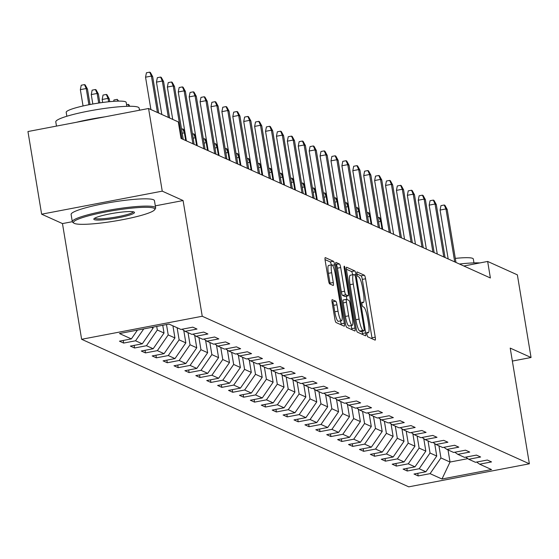 <?xml version="1.0" encoding="UTF-8"?>
<svg xmlns="http://www.w3.org/2000/svg" width="559" height="559" viewBox="0 0 559 559"><rect width="100%" height="100%" fill="white"/><g stroke="black" fill="none" stroke-linecap="round" stroke-linejoin="round"><path stroke-width="0.84" d="M366.942 334.345A2.32 0.433 79.2 0 0 367.794 336.832L375.089 340.124A3.319 0.622 79.2 0 0 375.173 340.131A3.319 0.622 79.2 0 0 375.236 337.182L365.565 278.78A3.319 0.622 79.2 0 0 364.342 275.224L357.054 271.933A2.32 0.433 79.2 0 0 356.991 271.926A2.32 0.433 79.2 0 0 356.949 273.987A2.32 0.433 79.2 0 0 357.802 276.474L358.745 276.901A10.614 1.991 79.2 0 1 362.665 288.276L363.469 293.14A10.614 1.991 79.2 0 1 363.259 302.58A10.614 1.991 79.2 0 1 362.994 302.538L362.043 302.112A2.32 0.433 79.2 0 0 361.987 302.105A2.32 0.433 79.2 0 0 361.946 304.166A2.32 0.433 79.2 0 0 362.798 306.653L363.741 307.08A10.614 1.991 79.2 0 1 367.661 318.455L368.465 323.319A10.614 1.991 79.2 0 1 368.255 332.752A10.614 1.991 79.2 0 1 367.99 332.717L367.039 332.291A2.32 0.433 79.2 0 0 366.984 332.277A2.32 0.433 79.2 0 0 366.942 334.345M332.277 299.645A3.319 0.622 79.2 0 0 332.193 299.631A3.319 0.622 79.2 0 0 332.13 302.58L334.841 318.965A3.319 0.622 79.2 0 0 336.064 322.522L344.162 326.17A3.319 0.622 79.2 0 0 344.253 326.183A3.319 0.622 79.2 0 0 344.316 323.235L334.645 264.826A3.319 0.622 79.2 0 0 333.423 261.277L325.324 257.622A3.319 0.622 79.2 0 0 325.24 257.608A3.319 0.622 79.2 0 0 325.17 260.557L328.447 280.352A3.319 0.622 79.2 0 0 329.677 283.902L333.143 285.467A3.319 0.622 79.2 0 0 333.227 285.481A3.319 0.622 79.2 0 0 333.29 282.533L331.662 272.715A8.874 1.663 79.2 0 1 331.836 264.833A8.874 1.663 79.2 0 1 335.337 274.371L341.703 312.823A8.874 1.663 79.2 0 1 341.528 320.712A8.874 1.663 79.2 0 1 338.027 311.167L336.972 304.76A3.319 0.622 79.2 0 0 335.742 301.203L332.123 299.673M183.086 200.548L162.25 191.15L148.568 108.502L27.95 131.54L41.632 214.188L62.468 223.586L81.628 339.292L202.239 316.254L183.086 200.548L155.304 205.852M512.358 361.072L531.05 357.501L510.213 348.103L529.366 463.802L202.239 316.254M531.05 357.501L517.368 274.853L487.651 261.451L463.83 266M148.568 108.502L178.286 121.911L181.025 138.436L490.383 277.977L487.651 261.451M356.188 328.594A3.319 0.622 79.2 0 0 357.411 332.151L365.509 335.798A3.319 0.622 79.2 0 0 365.6 335.812A3.319 0.622 79.2 0 0 365.663 332.864L355.992 274.455A3.319 0.622 79.2 0 0 354.769 270.905L346.671 267.251A3.319 0.622 79.2 0 0 346.587 267.237A3.319 0.622 79.2 0 0 346.517 270.186L356.188 328.594M354.839 330.984L346.741 327.336A3.319 0.622 79.2 0 1 345.518 323.78L335.847 265.371A3.319 0.622 79.2 0 1 335.91 262.423A3.319 0.622 79.2 0 1 335.994 262.437L339.46 264.002A3.319 0.622 79.2 0 1 340.683 267.551L344.61 291.239A3.319 0.622 79.2 0 0 345.832 294.796L348.131 295.83A3.319 0.622 79.2 0 0 348.215 295.844A3.319 0.622 79.2 0 0 348.278 292.895L344.197 268.236A2.32 0.433 79.2 0 1 344.239 266.175A2.32 0.433 79.2 0 1 345.155 268.669L354.986 328.049A3.319 0.622 79.2 0 1 354.923 330.998A3.319 0.622 79.2 0 1 354.839 330.984M81.628 339.292L408.748 486.84L529.366 463.802M123.651 343.072L135.551 340.801L142.266 343.827L130.366 346.098L134.558 347.991L146.458 345.721L153.173 348.746L141.273 351.017L145.466 352.911L157.365 350.64L164.08 353.665L152.181 355.943L156.38 357.83L168.273 355.559L174.988 358.585L163.088 360.862L167.288 362.756L179.187 360.478L185.895 363.511L173.996 365.782L178.195 367.675L190.095 365.404L196.803 368.43L184.91 370.701L189.103 372.594L201.002 370.324L207.717 373.349L195.818 375.62L200.01 377.514L211.91 375.243L218.625 378.268L206.725 380.546L210.918 382.433L222.817 380.162L229.532 383.188L217.633 385.465L221.832 387.359L233.732 385.081L240.44 388.114L228.54 390.385L232.74 392.278L244.639 390L251.347 393.033L239.455 395.304L243.647 397.197L255.547 394.927L262.262 397.952L250.362 400.223L254.555 402.117L266.454 399.846L273.169 402.871L261.27 405.142L265.462 407.036L277.362 404.765L284.077 407.791L272.177 410.068L276.377 411.962L288.269 409.684L294.984 412.717L283.085 414.988L287.284 416.881L299.184 414.603L305.892 417.636L293.992 419.907L298.192 421.8L310.091 419.529L316.806 422.555L304.907 424.826L309.099 426.72L320.999 424.449L327.714 427.474L315.814 429.745L320.007 431.639L331.906 429.368L338.621 432.393L326.722 434.671L330.921 436.558L342.814 434.287L349.529 437.32L337.629 439.591L341.828 441.484L353.728 439.206L360.436 442.239L348.536 444.51L352.736 446.403L364.636 444.132L371.344 447.158L359.451 449.429L363.643 451.323L375.543 449.052L382.258 452.077L370.358 454.348L374.551 456.242L386.451 453.971L393.166 456.996L381.266 459.274L385.458 461.161L397.358 458.89L404.073 461.923L392.173 464.194L396.373 466.087L408.266 463.809L414.981 466.842L403.081 469.113L407.28 471.006L419.18 468.735L425.888 471.761L413.995 474.032L418.188 475.926L430.088 473.655L441.973 479.014L491.529 469.553L479.636 464.187L491.536 461.916L487.343 460.022L475.443 462.293L468.728 459.267L480.628 456.996L476.429 455.103L464.536 457.374L457.821 454.348L469.721 452.077L465.521 450.184L453.622 452.455L446.914 449.429L458.813 447.158L454.614 445.264L442.714 447.535L435.999 444.51L447.899 442.232L443.706 440.338L431.807 442.616L425.092 439.584L436.991 437.313L432.799 435.419L420.899 437.697L414.184 434.664L426.084 432.393L421.891 430.5L409.992 432.771L403.277 429.745L415.176 427.474L410.977 425.581L399.077 427.852L392.369 424.826L404.269 422.555L400.069 420.661L388.17 422.932L381.462 419.907L393.354 417.629L389.162 415.742L377.262 418.013L370.547 414.981L382.447 412.71L378.254 410.816L366.355 413.094L359.64 410.061L371.539 407.791L367.347 405.897L355.447 408.168L348.732 405.142L360.632 402.871L356.432 400.978L344.54 403.249L337.825 400.223L349.724 397.952L345.525 396.058L333.625 398.329L326.917 395.304L338.81 393.026L334.617 391.139L322.718 393.41L316.003 390.378L327.902 388.107L323.71 386.213L311.81 388.491L305.095 385.458L316.995 383.188L312.802 381.294L300.903 383.565L294.188 380.539L306.087 378.268L301.888 376.375L289.995 378.646L283.28 375.62L295.18 373.349L290.98 371.456L279.081 373.726L272.373 370.701L284.272 368.423L280.073 366.536L268.173 368.807L261.465 365.775L273.358 363.504L269.165 361.61L257.266 363.888L250.551 360.855L262.451 358.585L258.258 356.691L246.358 358.962L239.643 355.936L251.543 353.665L247.351 351.772L235.451 354.043L228.736 351.017L240.636 348.746L236.436 346.853L224.536 349.123L217.828 346.098L229.728 343.82L225.529 341.933L213.629 344.204L206.921 341.179L218.814 338.901L214.621 337.007L202.721 339.285L196.006 336.252L207.906 333.982L203.714 332.088L191.814 334.359L185.099 331.333L196.999 329.062L192.806 327.169L180.906 329.44L169.014 324.08L119.465 333.541L131.351 338.908L119.458 341.179L123.651 343.072L123.218 340.459M151.566 327.413L153.11 328.112L152.956 327.148M143.761 328.902L135.551 340.801M153.11 328.112L142.266 343.827M185.099 331.333L182.094 329.216M162.739 325.282L164.025 333.031L157.31 330.006L156.716 326.428M157.31 330.006L146.458 345.721M164.025 333.031L153.173 348.746M196.006 336.252L193.002 334.135M172.927 325.841L174.932 337.95L168.217 334.925L166.498 324.562M168.217 334.925L157.365 350.64M174.932 337.95L164.08 353.665M206.921 341.179L203.909 339.054M183.771 330.397L185.84 342.877L179.125 339.844L177.119 327.735M179.125 339.844L168.273 355.559M185.84 342.877L174.988 358.585M217.828 346.098L214.817 343.974M194.686 335.323L196.747 347.796L190.032 344.763L188.034 332.654M190.032 344.763L179.187 360.478M196.747 347.796L185.895 363.511M228.736 351.017L225.731 348.9M205.593 340.242L207.655 352.715L200.947 349.689L198.941 337.573M200.947 349.689L190.095 365.404M207.655 352.715L196.803 368.43M239.643 355.936L236.639 353.819M216.501 345.162L218.569 357.634L211.854 354.609L209.849 342.499M211.854 354.609L201.002 370.324M218.569 357.634L207.717 373.349M250.551 360.855L247.546 358.738M227.408 350.081L229.476 362.553L222.762 359.528L220.756 347.418M222.762 359.528L211.91 375.243M229.476 362.553L218.625 378.268M261.465 365.775L258.454 363.657M238.316 355L240.384 367.48L233.669 364.447L231.664 352.338M233.669 364.447L222.817 380.162M240.384 367.48L229.532 383.188M272.373 370.701L269.361 368.577M249.23 359.926L251.291 372.399L244.576 369.366L242.571 357.257M244.576 369.366L233.732 385.081M251.291 372.399L240.44 388.114M283.28 375.62L280.269 373.503M260.138 364.845L262.199 377.318L255.491 374.292L253.486 362.176M255.491 374.292L244.639 390M262.199 377.318L251.347 393.033M294.188 380.539L291.183 378.422M271.045 369.765L273.106 382.237L266.398 379.212L264.393 367.102M266.398 379.212L255.547 394.927M273.106 382.237L262.262 397.952M305.095 385.458L302.091 383.341M281.953 374.684L284.021 387.156L277.306 384.131L275.301 372.021M277.306 384.131L266.454 399.846M284.021 387.156L273.169 402.871M316.003 390.378L312.998 388.26M292.86 379.603L294.928 392.083L288.213 389.05L286.208 376.941M288.213 389.05L277.362 404.765M294.928 392.083L284.077 407.791M326.917 395.304L323.906 393.18M303.768 384.529L305.836 397.002L299.121 393.969L297.115 381.86M299.121 393.969L288.269 409.684M305.836 397.002L294.984 412.717M337.825 400.223L334.813 398.106M314.682 389.448L316.743 401.921L310.028 398.895L308.03 386.779M310.028 398.895L299.184 414.603M316.743 401.921L305.892 417.636M348.732 405.142L345.728 403.025M325.59 394.368L327.651 406.84L320.943 403.815L318.937 391.705M320.943 403.815L310.091 419.529M327.651 406.84L316.806 422.555M359.64 410.061L356.635 407.944M336.497 399.287L338.565 411.759L331.85 408.734L329.845 396.624M331.85 408.734L320.999 424.449M338.565 411.759L327.714 427.474M370.547 414.981L367.543 412.863M347.405 404.206L349.473 416.686L342.758 413.653L340.752 401.544M342.758 413.653L331.906 429.368M349.473 416.686L338.621 432.393M381.462 419.907L378.45 417.783M358.312 409.125L360.38 421.605L353.665 418.572L351.66 406.463M353.665 418.572L342.814 434.287M360.38 421.605L349.529 437.32M392.369 424.826L389.357 422.702M369.226 414.051L371.288 426.524L364.573 423.498L362.567 411.382M364.573 423.498L353.728 439.206M371.288 426.524L360.436 442.239M403.277 429.745L400.272 427.628M380.134 418.971L382.195 431.443L375.487 428.418L373.482 416.308M375.487 428.418L364.636 444.132M382.195 431.443L371.344 447.158M414.184 434.664L411.179 432.547M391.041 423.89L393.11 436.362L386.395 433.337L384.389 421.227M386.395 433.337L375.543 449.052M393.11 436.362L382.258 452.077M425.092 439.584L422.087 437.466M401.949 428.809L404.017 441.289L397.302 438.256L395.297 426.147M397.302 438.256L386.451 453.971M404.017 441.289L393.166 456.996M435.999 444.51L432.994 442.386M412.856 433.728L414.925 446.208L408.21 443.175L406.204 431.066M408.21 443.175L397.358 458.89M414.925 446.208L404.073 461.923M446.914 449.429L443.902 447.305M423.771 438.654L425.832 451.127L419.117 448.101L417.112 435.985M419.117 448.101L408.266 463.809M425.832 451.127L414.981 466.842M457.821 454.348L454.809 452.231M434.678 443.573L436.74 456.046L430.032 453.021L428.026 440.911M430.032 453.021L419.18 468.735M436.74 456.046L425.888 471.761M468.728 459.267L465.724 457.15M448.025 449.932L450.03 462.041L440.939 457.94L438.934 445.83M440.939 457.94L430.088 473.655M467.834 458.639L450.03 462.041L441.973 479.014M479.636 464.187L476.631 462.069M162.25 191.15L41.632 214.188M137.423 330.11L131.351 338.908M417.755 473.312L418.188 475.926M406.847 468.393L407.28 471.006M395.94 463.474L396.373 466.087M385.032 458.555L385.458 461.161M374.118 453.635L374.551 456.242M363.21 448.709L363.643 451.323M352.303 443.79L352.736 446.403M341.395 438.871L341.828 441.484M330.488 433.952L330.921 436.558M319.573 429.032L320.007 431.639M308.666 424.106L309.099 426.72M297.758 419.187L298.192 421.8M286.851 414.268L287.284 416.881M275.943 409.349L276.377 411.962M265.036 404.43L265.462 407.036M254.121 399.503L254.555 402.117M243.214 394.584L243.647 397.197M232.306 389.665L232.74 392.278M221.399 384.746L221.832 387.359M210.491 379.827L210.918 382.433M199.577 374.9L200.01 377.514M188.669 369.981L189.103 372.594M177.762 365.062L178.195 367.675M166.855 360.143L167.288 362.756M155.947 355.224L156.38 357.83M145.033 350.297L145.466 352.911M134.125 345.378L134.558 347.991M62.468 223.586L72.314 221.706A42.232 5.415 -9.4 0 1 109.152 210.163A42.232 5.415 -9.4 0 1 154.731 207.047A42.232 5.415 -9.4 0 1 155.654 207.934A42.232 5.415 -9.4 0 1 155.416 208.682L154.584 209.821A41.219 5.283 170.6 0 0 153.921 208.227A41.219 5.283 170.6 0 0 106.825 211.742A41.219 5.283 170.6 0 0 73.935 223.174A41.219 5.283 170.6 0 0 74.375 223.418A41.219 5.283 170.6 0 0 116.237 220.826A41.219 5.283 170.6 0 0 154.584 209.821M372.105 338.775A3.319 0.622 79.2 0 0 371.98 337.811L362.309 279.402A3.319 0.622 79.2 0 0 361.086 275.846L356.942 273.98M352.68 274.769A3.319 0.622 79.2 0 0 351.506 271.527L346.391 269.214M362.532 334.457A3.319 0.622 79.2 0 0 362.4 333.485L362.043 331.312M364.007 330.921A2.32 0.433 79.2 0 0 364.063 330.928A2.32 0.433 79.2 0 0 364.112 328.86L355.622 277.592A2.32 0.433 79.2 0 0 354.762 275.105L353.77 274.658A10.614 1.991 79.2 0 0 353.498 274.616A10.614 1.991 79.2 0 0 353.295 284.049L359.095 319.091A10.614 1.991 79.2 0 0 363.008 330.467L364.007 330.921L360.744 331.543A2.32 0.433 79.2 0 0 360.807 331.55A2.32 0.433 79.2 0 0 360.855 331.522M350.514 275.28A10.614 1.991 79.2 0 0 350.241 275.238A10.614 1.991 79.2 0 0 350.032 284.671L353.295 284.049M360.744 331.543L359.751 331.089A10.614 1.991 79.2 0 1 355.831 319.72L350.032 284.671M335.714 264.4L339.46 264.002M345.029 296.424A3.319 0.622 79.2 0 1 344.952 296.466A3.319 0.622 79.2 0 1 344.868 296.459L342.569 295.418A3.319 0.622 79.2 0 1 341.346 291.861L337.426 268.173A3.319 0.622 79.2 0 0 336.204 264.624M346.349 296.2L346.894 299.477M351.213 325.548L351.73 328.671L354.986 328.049M348.676 315.821A8.874 1.663 79.2 0 0 352.177 325.366A8.874 1.663 79.2 0 0 352.352 317.477L350.109 303.928A3.319 0.622 79.2 0 0 348.879 300.379L346.58 299.338A3.319 0.622 79.2 0 0 346.496 299.324A3.319 0.622 79.2 0 0 346.433 302.272L348.676 315.821L345.413 316.443A8.874 1.663 79.2 0 0 348.914 325.988L352.177 325.366M346.426 299.372L343.324 299.959A3.319 0.622 79.2 0 0 343.24 299.945A3.319 0.622 79.2 0 0 343.177 302.894L346.433 302.272M345.413 316.443L343.177 302.894M351.856 329.642A3.319 0.622 79.2 0 0 351.73 328.671M341.528 320.712L338.272 321.334A8.874 1.663 79.2 0 1 334.771 311.789L333.709 305.382A3.319 0.622 79.2 0 0 332.486 301.832L331.997 301.608M331.836 264.833L328.573 265.455A8.874 1.663 79.2 0 0 328.406 273.337L331.662 272.715M330.159 284.126A3.319 0.622 79.2 0 0 330.027 283.154L328.406 273.337M331.291 264.938A3.319 0.622 79.2 0 0 330.159 261.898L325.045 259.586M341.186 324.828A3.319 0.622 79.2 0 0 341.053 323.857L340.564 320.894M381.448 221.699L380.756 221.385L382.035 229.106M377.905 217.675L379.023 217.465L380.756 221.385L378.59 221.804M379.023 217.465L379.722 217.779L381.266 220.595M454.719 261.892L445.956 208.933L440.087 210.058L440.96 205.635L444.216 205.013L445.956 208.933L447.214 209.499L455.983 262.457M440.087 210.058L448.178 258.943M444.216 205.013L444.915 205.328L447.214 209.499M455.305 258.391A30.41 3.899 -9.4 0 1 472.662 258.363A30.41 3.899 -9.4 0 1 473.319 258.999L473.962 262.891M459.442 264.023A42.232 5.415 -9.4 0 1 479.999 262.912M94.261 219.617A20.613 2.641 -9.4 0 1 93.926 218.821A20.613 2.641 -9.4 0 1 113.1 213.314A20.613 2.641 -9.4 0 1 134.034 212.022A20.613 2.641 -9.4 0 1 134.258 212.147A20.613 2.641 -9.4 0 1 117.809 217.856A20.613 2.641 -9.4 0 1 94.261 219.617M94.723 218.192A19.6 2.515 170.6 0 0 95.079 218.443A19.6 2.515 170.6 0 0 115.58 217.109A19.6 2.515 170.6 0 0 133.301 211.805M56.487 126.089L55.788 121.89A42.232 5.415 -9.4 0 1 92.619 110.333A42.232 5.415 -9.4 0 1 138.206 107.209A42.232 5.415 -9.4 0 1 139.121 108.097L139.477 110.221M66.842 116.251L66.2 112.359A30.41 3.899 -9.4 0 1 92.717 104.03A30.41 3.899 -9.4 0 1 125.537 101.787A30.41 3.899 -9.4 0 1 126.194 102.423L126.844 106.322M73.935 223.174L72.782 222.363A42.232 5.415 -9.4 0 1 72.314 221.727L71.112 214.453A42.232 5.415 -9.4 0 1 107.943 202.896A42.232 5.415 -9.4 0 1 153.529 199.773A42.232 5.415 -9.4 0 1 154.445 200.66L155.654 207.934M76.317 122.302A42.232 5.415 -9.4 0 1 104.966 116.831M370.54 216.78L369.848 216.466L371.127 224.187M366.997 212.755L368.108 212.546L369.848 216.466L367.682 216.878M368.108 212.546L368.814 212.86L370.358 215.676M359.633 211.861L358.941 211.547L360.22 219.268M356.09 207.836L357.201 207.627L358.941 211.547L356.775 211.959M357.201 207.627L357.9 207.941L359.451 210.75M443.811 256.972L435.049 204.014L429.179 205.132L430.053 200.716L433.309 200.094L435.049 204.014L436.306 204.58L445.069 257.538M429.179 205.132L437.271 254.024M433.309 200.094L434.008 200.408L436.306 204.58M432.904 252.053L424.134 199.095L418.272 200.213L419.138 195.797L422.401 195.168L424.134 199.095L425.399 199.661L434.161 252.619M418.272 200.213L426.363 249.097M422.401 195.168L423.1 195.489L425.399 199.661M348.725 206.935L348.026 206.627L349.305 214.342M345.183 202.917L346.294 202.7L348.026 206.627L345.86 207.04M346.294 202.7L346.992 203.022L348.536 205.831M337.818 202.016L337.119 201.708L338.398 209.422M334.275 197.998L335.386 197.781L337.119 201.708L334.953 202.12M335.386 197.781L336.085 198.096L337.629 200.912M326.903 197.096L326.211 196.782L327.49 204.503M323.361 193.072L324.479 192.862L326.211 196.782L324.045 197.201M324.479 192.862L325.177 193.176L326.722 195.992M421.996 247.134L413.227 194.176L407.357 195.294L408.231 190.871L411.494 190.249L413.227 194.176L414.485 194.742L423.254 247.7M407.357 195.294L415.456 244.178M411.494 190.249L412.193 190.563L414.485 194.742M411.089 242.208L402.319 189.249L396.45 190.374L397.323 185.951L400.586 185.329L402.319 189.249L403.577 189.822L412.346 242.781M396.45 190.374L404.548 239.259M400.586 185.329L401.285 185.644L403.577 189.822M400.181 237.289L391.412 184.33L385.542 185.455L386.416 181.032L389.672 180.41L391.412 184.33L392.67 184.896L401.439 237.854M385.542 185.455L393.634 234.34M389.672 180.41L390.378 180.725L392.67 184.896M315.996 192.177L315.304 191.863L316.583 199.584M312.453 188.152L313.571 187.943L315.304 191.863L313.138 192.275M313.571 187.943L314.27 188.257L315.814 191.073M389.267 232.369L380.504 179.411L374.635 180.529L375.508 176.113L378.764 175.491L380.504 179.411L381.762 179.977L390.531 232.935M374.635 180.529L382.726 229.421M378.764 175.491L379.463 175.805L381.762 179.977M305.088 187.258L304.396 186.944L305.675 194.665M301.546 183.233L302.657 183.024L304.396 186.944L302.23 187.356M302.657 183.024L303.355 183.338L304.907 186.147M378.359 227.45L369.59 174.492L363.727 175.61L364.601 171.194L367.857 170.565L369.59 174.492L370.855 175.058L379.617 228.016M363.727 175.61L371.819 224.501M367.857 170.565L368.556 170.886L370.855 175.058M294.181 182.339L293.489 182.024L294.761 189.739M290.638 178.314L291.749 178.097L293.489 182.024L291.323 182.437M291.749 178.097L292.448 178.419L293.999 181.228M367.452 222.531L358.682 169.573L352.82 170.691L353.686 166.268L356.949 165.646L358.682 169.573L359.94 170.139L368.709 223.097M352.82 170.691L360.911 219.575M356.949 165.646L357.648 165.96L359.94 170.139M283.273 177.413L282.575 177.105L283.853 184.819M279.731 173.395L280.842 173.178L282.575 177.105L280.408 177.517M280.842 173.178L281.54 173.493L283.085 176.309M356.544 217.605L347.775 164.646L341.905 165.771L342.779 161.348L346.042 160.726L347.775 164.646L349.033 165.219L357.802 218.178M341.905 165.771L350.004 214.656M346.042 160.726L346.741 161.041L349.033 165.219M272.359 172.493L271.667 172.179L272.946 179.9M268.823 168.469L269.934 168.259L271.667 172.179L269.501 172.598M269.934 168.259L270.633 168.573L272.177 171.389M345.637 212.686L336.867 159.727L330.998 160.852L331.871 156.429L335.134 155.807L336.867 159.727L338.125 160.293L346.894 213.258M330.998 160.852L339.089 209.737M335.134 155.807L335.833 156.122L338.125 160.293M261.451 167.574L260.76 167.26L262.038 174.981M257.909 163.549L259.027 163.34L260.76 167.26L258.593 167.672M259.027 163.34L259.725 163.654L261.27 166.47M334.722 207.766L325.96 154.808L320.09 155.926L320.964 151.51L324.22 150.888L325.96 154.808L327.218 155.374L335.987 208.332M320.09 155.926L328.182 204.818M324.22 150.888L324.919 151.203L327.218 155.374M250.544 162.655L249.852 162.341L251.131 170.062M247.001 158.63L248.112 158.421L249.852 162.341L247.686 162.753M248.112 158.421L248.811 158.735L250.362 161.544M323.815 202.847L315.052 149.889L309.183 151.007L310.056 146.591L313.313 145.962L315.052 149.889L316.31 150.455L325.072 203.413M309.183 151.007L317.274 199.898M313.313 145.962L314.011 146.283L316.31 150.455M239.636 157.736L238.945 157.421L240.223 165.136M236.094 153.711L237.205 153.494L238.945 157.421L236.778 157.834M237.205 153.494L237.903 153.816L239.455 156.625M312.907 197.928L304.138 144.97L298.275 146.088L299.142 141.665L302.405 141.043L304.138 144.97L305.403 145.536L314.165 198.494M298.275 146.088L306.367 194.972M302.405 141.043L303.104 141.357L305.403 145.536M228.729 152.81L228.03 152.502L229.309 160.216M225.186 148.792L226.297 148.575L228.03 152.502L225.864 152.914M226.297 148.575L226.996 148.89L228.54 151.706M302 193.002L293.23 140.043L287.361 141.168L288.234 136.745L291.498 136.123L293.23 140.043L294.488 140.616L303.257 193.575M287.361 141.168L295.459 190.053M291.498 136.123L292.196 136.438L294.488 140.616M217.814 147.89L217.123 147.576L218.401 155.297M214.279 143.866L215.39 143.656L217.123 147.576L214.956 147.995M215.39 143.656L216.088 143.97L217.633 146.786M291.092 188.083L282.323 135.124L276.453 136.249L277.327 131.826L280.59 131.204L282.323 135.124L283.581 135.697L292.35 188.656M276.453 136.249L284.545 185.134M280.59 131.204L281.289 131.519L283.581 135.697M206.907 142.971L206.215 142.657L207.494 150.378M203.364 138.946L204.482 138.737L206.215 142.657L204.049 143.069M204.482 138.737L205.181 139.051L206.725 141.867M280.185 183.163L271.415 130.205L265.546 131.323L266.419 126.907L269.676 126.285L271.415 130.205L272.673 130.771L281.443 183.729M265.546 131.323L273.637 180.215M269.676 126.285L270.374 126.6L272.673 130.771M195.999 138.052L195.308 137.738L196.586 145.459M192.457 134.027L193.568 133.818L195.308 137.738L193.141 138.15M193.568 133.818L194.273 134.132L195.818 136.941M269.27 178.244L260.508 125.286L254.638 126.404L255.512 121.988L258.768 121.366L260.508 125.286L261.766 125.852L270.528 178.81M254.638 126.404L262.73 175.295M258.768 121.366L259.467 121.68L261.766 125.852M185.092 133.133L184.4 132.818L185.679 140.533M181.549 129.108L182.66 128.891L184.4 132.818L182.234 133.231M182.66 128.891L183.359 129.213L184.91 132.022M258.363 173.325L249.593 120.367L243.731 121.485L244.604 117.062L247.861 116.44L249.593 120.367L250.858 120.933L259.621 173.891M243.731 121.485L251.823 170.369M247.861 116.44L248.559 116.754L250.858 120.933M247.455 168.406L238.686 115.44L232.817 116.565L233.69 112.142L236.953 111.52L238.686 115.44L239.944 116.013L248.713 168.972M232.817 116.565L240.915 165.45M236.953 111.52L237.652 111.835L239.944 116.013M236.548 163.48L227.779 110.521L221.909 111.646L222.782 107.223L226.046 106.601L227.779 110.521L229.036 111.094L237.806 164.053M221.909 111.646L230.008 160.531M226.046 106.601L226.744 106.916L229.036 111.094M225.64 158.56L216.871 105.602L211.002 106.72L211.875 102.304L215.131 101.682L216.871 105.602L218.129 106.168L226.898 159.126M211.002 106.72L219.093 155.612M215.131 101.682L215.837 101.997L218.129 106.168M139.331 109.347L140.057 110.13M214.726 153.641L205.964 100.683L200.094 101.801L200.967 97.385L204.224 96.763L205.964 100.683L207.221 101.249L215.991 154.207M200.094 101.801L208.186 150.692M204.224 96.763L204.922 97.077L207.221 101.249M126.558 104.589L128.815 104.61L129.73 106.266M128.996 106.273L128.116 104.295M203.818 148.722L195.056 95.764L189.187 96.882L190.06 92.459L193.316 91.837L195.056 95.764L196.314 96.33L205.076 149.288M189.187 96.882L197.278 145.766M193.316 91.837L194.015 92.158L196.314 96.33M113.687 101.333L113.952 99.991L117.208 99.369L118.697 101.116M117.984 101.13L117.208 99.369M192.911 143.803L184.142 90.844L178.279 91.962L179.146 87.539L182.409 86.918L184.142 90.844L185.399 91.41L194.169 144.369M178.279 91.962L186.371 140.847M182.409 86.918L183.107 87.232L185.399 91.41M102.171 99.495L103.038 95.072L106.301 94.45L107 94.764L109.298 98.943L108.034 98.37L102.171 99.495L102.66 102.479M106.301 94.45L108.034 98.37L108.6 101.773M109.298 98.943L109.746 101.661M182.003 138.877L173.234 85.918L167.365 87.043L168.238 82.62L171.501 81.998L173.234 85.918L174.492 86.491L183.261 139.45M167.365 87.043L172.724 119.402M171.501 81.998L172.2 82.313L174.492 86.491M91.257 94.576L92.13 90.153L95.393 89.531L96.092 89.845L98.384 94.024L97.126 93.451L91.257 94.576L92.822 104.016M95.393 89.531L97.126 93.451L98.712 103.045M98.384 94.024L99.851 102.87M168.357 117.432L162.327 80.999L156.457 82.124L157.331 77.701L160.594 77.079L162.327 80.999L163.584 81.565L169.615 117.998M156.457 82.124L161.817 114.476M160.594 77.079L161.292 77.394L163.584 81.565M80.349 89.65L81.223 85.234L84.486 84.612L85.185 84.926L87.477 89.098L86.219 88.532L80.349 89.65L83.053 105.979M84.486 84.612L86.219 88.532L88.902 104.743M87.477 89.098L90.034 104.526M157.449 112.506L151.419 76.08L145.55 77.198L146.423 72.782L149.679 72.16L151.419 76.08L152.677 76.646L158.707 113.079M145.55 77.198L150.909 109.557M149.679 72.16L150.378 72.474L152.677 76.646M366.809 332.94L367.99 332.717M361.813 302.761L362.994 302.538M361.086 275.846L364.342 275.224M362.309 279.402L365.565 278.78M371.98 337.811L375.236 337.182M351.506 271.527L354.769 270.905M354.12 274.818L355.992 274.455M362.4 333.485L365.663 332.864M355.831 319.72L359.095 319.091M359.751 331.089L363.008 330.467M337.426 268.173L340.683 267.551M341.346 291.861L344.61 291.239M342.569 295.418L345.832 294.796M344.868 296.459L348.131 295.83M344.295 268.837L345.155 268.669M332.486 301.832L335.742 301.203M333.709 305.382L336.972 304.76M334.771 311.789L338.027 311.167M330.027 283.154L333.29 282.533M330.159 261.898L333.423 261.277M332.486 265.239L334.645 264.826M341.053 323.857L344.316 323.235M366.809 333.031L368.255 332.752M361.813 302.852L363.259 302.58M360.807 331.55L364.063 330.928M350.241 275.238L353.498 274.616M344.952 296.466L348.215 295.844M343.24 299.945L346.496 299.324"/></g></svg>
